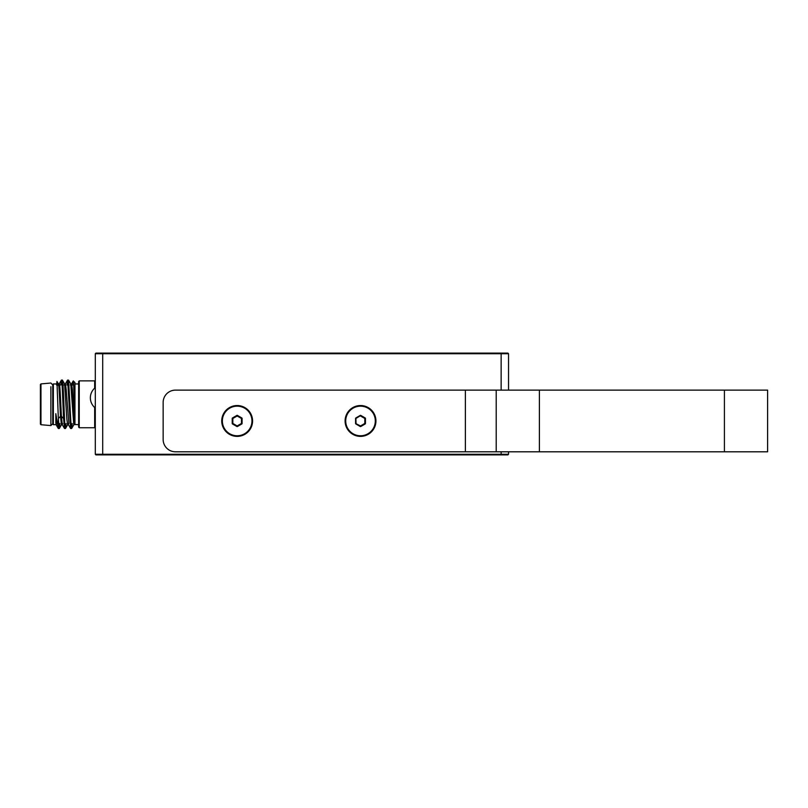 <?xml version="1.0" encoding="UTF-8"?>
<svg xmlns="http://www.w3.org/2000/svg" width="808" height="808" viewBox="0 0 808 808"><rect width="100%" height="100%" fill="white"/><g stroke="black" fill="none" stroke-linecap="round" stroke-linejoin="round"><path stroke-width="1.21" d="M365.145 423.453L364.984 418.201L360.519 415.979L364.832 418.473L365.145 417.938L360.822 415.443A0.616 0.616 0 0 0 360.206 415.443L355.894 417.938A0.616 0.616 0 0 0 355.581 418.473L355.581 423.453A0.616 0.616 0 0 0 355.894 423.988L360.206 426.483A0.616 0.616 0 0 0 360.822 426.483L365.145 423.988A0.616 0.616 0 0 0 365.448 423.453L360.822 426.483M360.519 405.545A15.423 15.423 0 0 0 345.097 420.958A15.423 15.423 0 0 0 360.519 436.381A15.423 15.423 0 0 0 375.932 420.958A15.423 15.423 0 0 0 360.519 405.545M496.213 451.803L175.477 451.803A12.332 12.332 0 0 1 163.145 439.461L163.145 402.455A12.332 12.332 0 0 1 175.477 390.123L496.213 390.123L496.213 451.803L767.6 451.803L767.6 390.123L496.213 390.123M102.949 454.884L500.889 454.884L501.142 454.268L102.697 454.268L102.949 454.884L95.91 454.884L95.293 454.268L102.697 454.268L102.697 353.732L501.142 353.732L501.142 390.123M500.889 454.884L507.929 454.884L508.545 454.268L501.142 454.268L501.142 451.803M95.293 454.268L95.293 353.732L102.697 353.732L102.949 353.116L500.889 353.116L501.142 353.732L508.545 353.732L508.545 390.123M508.545 353.732L507.929 353.116L500.889 353.116M102.949 353.116L95.91 353.116L95.293 353.732M508.545 454.268L508.545 451.803M94.677 388.173L94.677 380.871L95.293 381.487M94.677 380.871L79.255 380.871L79.255 427.745L94.677 427.745L94.677 407.495M94.677 427.745L95.293 427.129M79.255 380.871L78.639 381.487L78.639 427.129L79.255 427.745M74.104 423.584L73.77 424.776L74.942 424.139L74.942 382.568L74.942 383.951L78.639 383.951M74.942 424.513L78.639 424.665M74.942 424.665L72.356 389.537L71.609 383.84L71.276 385.032M72.902 385.032L73.255 380.942C73.841 380.326 74.387 414.726 74.942 423.422M62.691 423.584L62.277 424.705L64.519 428.513L65.509 428.462L66.084 423.584M64.519 428.513L63.59 418.534C62.873 403.717 62.155 379.154 61.428 380.103L62.428 380.164L64.6 383.911L64.175 385.032M62.357 380.103C63.388 378.659 64.418 430.048 65.438 428.513M71.144 425.897L70.619 428.462L67.599 380.103L68.589 380.154L70.852 421.726L71.609 428.513L72.245 423.584M67.599 380.103L66.963 385.032M68.862 423.584L66.195 389.527L65.438 383.84L65.105 385.032M62.277 424.705L61.428 416.342L60.509 416.342C59.661 401.051 58.822 376.962 57.974 385.275M73.77 424.776L70.761 383.911L70.347 385.032M67.933 423.584L67.599 424.776L66.852 419.089L64.6 383.911M61.772 423.584L61.428 424.776L60.509 416.342L58.348 418.534L59.267 428.513L59.913 423.584M58.812 425.897L58.287 428.472L58.348 418.534M61.428 380.103L60.792 385.032M56.105 424.705L55.823 413.686L58.287 428.472L56.105 424.705L56.53 423.584M58.934 385.032L59.277 383.84L58.388 383.84M58.903 385.275C59.752 376.952 60.59 401.051 61.428 416.342L63.59 418.534M55.823 423.341L55.823 413.686M58.287 417.302L56.954 381.426L56.61 385.032M58.014 385.032L58.428 383.911L56.954 381.426M55.823 383.951L53.348 383.951L53.348 424.665L55.823 424.665M53.348 383.951L52.732 384.568L52.732 424.049L53.348 424.665M52.732 423.735L50.884 425.584L50.884 386.729M40.4 404.313L40.4 424.099L40.966 424.715L40.966 422.796L40.4 423.119L40.4 384.517L40.966 385.82L40.966 383.901L40.966 424.715L50.884 425.584L50.884 421.887M237.158 405.545A15.423 15.423 0 0 0 221.735 420.958A15.423 15.423 0 0 0 237.158 436.381A15.423 15.423 0 0 0 252.581 420.958A15.423 15.423 0 0 0 237.158 405.545A15.423 15.423 0 0 0 221.735 420.958A15.423 15.423 0 0 0 237.158 436.381M237.461 415.443L232.532 418.473L232.684 423.725L237.007 426.21L241.784 423.453L241.632 418.201L237.158 415.979L241.471 418.473L241.784 417.938L237.461 415.443A0.616 0.616 0 0 0 236.845 415.443L232.532 417.938A0.616 0.616 0 0 0 232.219 418.473L232.219 423.453A0.616 0.616 0 0 0 232.532 423.988L236.845 426.483A0.616 0.616 0 0 0 237.461 426.483L241.784 423.988A0.616 0.616 0 0 0 242.087 423.453L242.087 418.473A0.616 0.616 0 0 0 241.784 417.938M232.219 423.453L232.835 423.453L232.532 423.988M236.845 426.483L237.158 425.947L232.835 423.453L232.835 418.473L232.219 418.473M241.784 423.988L241.471 423.453L242.087 423.453M232.532 417.938L232.835 418.473L237.158 415.979L236.845 415.443M360.822 415.443L355.894 418.473L356.045 423.725L360.671 426.21M355.894 417.938L355.894 423.988M365.448 423.453L365.448 418.473L364.832 418.473L364.832 423.453L360.519 425.947L356.045 423.725M360.519 435.764A14.807 14.807 0 0 1 345.713 420.958A14.807 14.807 0 0 1 360.519 406.161A14.807 14.807 0 0 1 375.316 420.958A14.807 14.807 0 0 1 360.519 435.764M365.448 418.473A0.616 0.616 0 0 0 365.145 417.938M465.368 451.803L465.368 390.123M40.4 385.497L40.966 383.901L50.884 383.032L52.732 384.881M539.39 390.123L539.39 451.803M724.423 451.803L724.423 390.123M237.158 435.764A14.807 14.807 0 0 1 222.352 420.958A14.807 14.807 0 0 1 237.158 406.161A14.807 14.807 0 0 1 251.965 420.958A14.807 14.807 0 0 1 237.158 435.764M242.087 418.473L241.471 418.473L241.471 423.453L237.158 425.947L237.461 426.483M360.358 415.706L355.894 418.473M95.293 387.658A12.958 12.958 0 0 0 95.293 408.01M74.942 382.568L73.296 380.921M70.69 428.513L71.609 428.513M73.245 380.942L71.528 383.911M70.619 428.462L68.448 424.705M67.529 380.164L65.357 383.911M70.68 383.84L71.609 383.84M67.599 424.776L68.528 424.776M64.519 383.84L65.438 383.84M61.428 424.776L62.357 424.776M59.337 428.452L61.509 424.705M65.509 428.462L67.68 424.705M68.589 380.164L70.771 383.911M71.68 428.452L73.851 424.705M58.348 428.513L59.277 428.513M59.196 383.911L61.368 380.164"/></g></svg>
